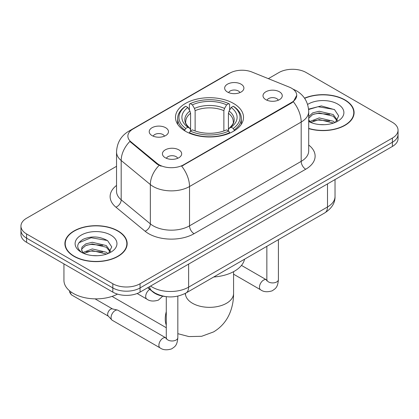<?xml version="1.0" encoding="UTF-8"?>
<svg xmlns="http://www.w3.org/2000/svg" width="419" height="419" viewBox="0 0 419 419"><rect width="100%" height="100%" fill="white"/><g stroke="black" fill="none" stroke-linecap="round" stroke-linejoin="round"><path stroke-width="0.63" d="M233.556 103.462A34.018 19.641 0 0 0 196.48 99.203A34.018 19.641 0 0 0 175.482 117.351A34.018 19.641 0 0 0 185.444 131.236A34.018 19.641 0 0 0 222.52 135.494A34.018 19.641 0 0 0 243.518 117.351A34.018 19.641 0 0 0 233.556 103.462M152.039 135.588A9.627 5.557 180 0 1 150.128 134.017A9.627 5.557 180 0 1 153.317 127.109A9.627 5.557 180 0 1 165.657 127.727A9.627 5.557 180 0 1 167.569 134.017A9.627 5.557 180 0 1 152.039 135.588M164.484 136.165A5.777 3.336 0 0 0 162.933 134.541A5.777 3.336 0 0 0 157.24 133.692A5.777 3.336 0 0 0 153.213 136.165M227.475 92.039A9.627 5.557 180 0 1 225.563 90.462A9.627 5.557 180 0 1 228.753 83.554A9.627 5.557 180 0 1 241.087 84.177A9.627 5.557 180 0 1 242.999 90.462A9.627 5.557 180 0 1 227.475 92.039M239.914 92.615A5.777 3.336 0 0 0 238.364 90.991A5.777 3.336 0 0 0 232.676 90.143A5.777 3.336 0 0 0 228.648 92.615M165.248 157.733A9.627 5.557 180 0 1 163.337 156.156A9.627 5.557 180 0 1 166.526 149.248A9.627 5.557 180 0 1 178.866 149.871A9.627 5.557 180 0 1 180.772 156.156A9.627 5.557 180 0 1 165.248 157.733M177.693 158.309A5.777 3.336 0 0 0 176.142 156.68A5.777 3.336 0 0 0 170.449 155.837A5.777 3.336 0 0 0 166.422 158.309M265.824 99.664A9.627 5.557 180 0 1 263.912 98.088A9.627 5.557 180 0 1 267.102 91.18A9.627 5.557 180 0 1 279.442 91.803A9.627 5.557 180 0 1 281.353 98.088A9.627 5.557 180 0 1 265.824 99.664M278.268 100.241A5.777 3.336 0 0 0 276.718 98.612A5.777 3.336 0 0 0 271.025 97.768A5.777 3.336 0 0 0 266.997 100.241M289.335 87.142A17.331 10.004 180 0 1 291.65 88.262A17.331 10.004 180 0 1 296.725 95.338A17.331 10.004 180 0 1 291.65 102.414L183.627 164.777A17.331 10.004 180 0 1 157.177 163.441L131.011 141.868A17.331 10.004 180 0 1 127.874 136.128A17.331 10.004 180 0 1 132.954 129.052L229.769 73.157A17.331 10.004 180 0 1 251.966 72.031L289.335 87.142M165.065 296.5A19.258 11.119 180 0 1 152.888 291.954L147.729 287.701M308.703 128.607A31.132 17.975 0 0 0 354.097 112.632A31.132 17.975 0 0 0 344.978 99.926A31.132 17.975 0 0 0 304.513 98.161M118.043 230.948A31.132 17.975 0 0 0 84.119 227.051A31.132 17.975 0 0 0 64.903 243.654A31.132 17.975 0 0 0 74.022 256.365A31.132 17.975 0 0 0 107.945 260.257A31.132 17.975 0 0 0 127.161 243.654A31.132 17.975 0 0 0 118.043 230.948M65.223 245.272A31.132 17.975 0 0 0 65.113 245.749M296.725 95.338L293.331 101.712L291.65 102.927L181.678 166.17A22.464 12.968 60 0 1 189.529 186.528A25.674 14.822 180 0 1 153.218 186.528A25.674 14.822 180 0 1 150.342 184.549L121.185 160.508A25.674 14.822 180 0 1 116.54 152.003L116.54 191.31A25.674 14.822 0 0 0 121.185 199.811L150.342 223.856A25.674 14.822 0 0 0 153.218 225.836A25.674 14.822 0 0 0 189.529 225.836L301.182 161.373A25.674 14.822 0 0 0 308.703 150.892L308.703 111.585A25.674 14.822 180 0 1 301.182 122.065A22.464 12.968 -120 0 0 293.331 101.712M116.54 166.301L26.591 218.236A19.258 11.119 0 0 0 20.95 226.098L20.95 234.483A19.258 11.119 0 0 0 26.591 242.344L112.826 292.132L112.826 287.937A19.258 11.119 0 0 0 140.056 287.937L392.409 142.245A19.258 11.119 0 0 0 398.05 134.384A19.258 11.119 0 0 1 392.409 142.245L140.056 287.937A19.258 11.119 0 0 1 112.826 287.937L26.591 238.149L112.826 287.937L112.826 283.747A19.258 11.119 0 0 0 140.056 283.747L392.409 138.05A19.258 11.119 0 0 0 398.05 130.189A19.258 11.119 0 0 0 392.409 122.327L306.174 72.539A19.258 11.119 0 0 0 278.944 72.539L268.349 78.657M20.95 230.288A19.258 11.119 0 0 0 26.591 238.149A19.258 11.119 0 0 1 20.95 230.288M161.069 166.17L157.177 164.201L129.843 141.444A22.464 15.026 129.5 0 0 121.185 160.508L121.185 199.811A6.421 4.295 -50.5 0 1 115.927 207.18A32.095 18.53 180 0 1 116.54 185.434M20.95 226.098A19.258 11.119 0 0 0 26.591 233.959L112.826 283.747M126.952 245.749A31.132 17.975 0 0 0 126.842 245.272M353.887 114.733A31.132 17.975 0 0 0 353.777 114.251M112.826 292.132A19.258 11.119 0 0 0 140.056 292.132L392.409 146.435A19.258 11.119 0 0 0 398.05 138.574L398.05 130.189M308.703 128.403A30.812 17.787 0 0 0 353.777 112.632A30.812 17.787 0 0 0 344.753 100.057A30.812 17.787 0 0 0 304.634 98.339M319.488 124.548L324.327 124.689M309.871 121.473L319.215 117.912L333.225 121.191L334.922 122.552M310.73 122.374L319.215 119.577L333.529 123.066M308.703 119.394A14.508 8.375 0 0 0 310.861 122.484M308.703 116.639L312.71 112.868L319.215 111.255L333.225 114.534L337.389 120.29M308.703 118.305L312.71 114.534L319.215 112.921L333.225 116.199L337.065 120.724M308.703 121.473A20.924 12.083 0 0 0 337.766 121.175A20.924 12.083 0 0 0 337.766 104.09A20.924 12.083 0 0 0 307.593 104.441M335.415 122.343L338.693 115.906L334.551 109.663L321.326 105.918L308.573 109.134M310.018 122.123L308.703 120.578M308.609 109.516L318.073 106.714L334.268 109.469M313.459 114.209L318.073 113.371L329.633 114.366M313.459 120.866L318.073 120.028L329.633 121.018M74.247 256.234A30.812 17.787 0 0 0 107.824 260.089A30.812 17.787 0 0 0 126.842 243.654A30.812 17.787 0 0 0 117.818 231.079A30.812 17.787 0 0 0 84.24 227.218A30.812 17.787 0 0 0 65.223 243.654A30.812 17.787 0 0 0 74.247 256.234M63.939 263.907L63.939 280.342A32.095 18.53 0 0 0 73.341 293.441A32.095 18.53 0 0 0 117.498 294.117M92.552 255.569L97.391 255.71M82.936 252.495L92.28 248.933L106.29 252.212L107.987 253.568M83.795 253.395L92.28 250.599L106.594 254.082M83.082 253.144L81.579 249.63A14.508 8.375 0 0 0 83.926 253.505M81.579 249.63L82.019 247.09L85.775 243.889L92.28 242.276L106.29 245.555L110.454 251.311M81.616 249.834L82.019 248.755L85.775 245.555L92.28 243.942L106.29 247.215L110.129 251.74M108.479 253.364L111.758 246.927L107.615 240.679C99.659 236.253 91.52 235.782 83.198 239.265C76.368 243.481 75.939 247.912 81.909 252.557L81.983 252.605M110.831 235.111A20.924 12.083 0 0 0 81.234 235.111A20.924 12.083 0 0 0 81.234 252.196A20.924 12.083 0 0 0 110.831 252.196A20.924 12.083 0 0 0 110.831 235.111M78.851 242.779L91.138 237.735L107.332 240.49M86.523 245.23L91.138 244.392L102.697 245.382M86.523 251.887L91.138 251.049L102.697 252.039M112.219 296.338A24.072 13.895 120 0 0 113.497 297.254L166.28 327.731M184.831 130.875L184.831 130.021L185.748 128.444A30.556 17.64 0 0 1 185.748 106.258L187.848 107.468A27.602 15.932 0 0 0 187.848 127.229L189.922 128.408L190.593 129.874L190.593 130.885M190.593 129.874L190.593 113.282L189.922 111.045L187.848 107.468M189.372 110.097L189.372 104.158L190.284 103.634A30.556 17.64 0 0 1 228.716 103.634L226.616 104.85A27.602 15.932 0 0 0 192.384 104.85L194.458 108.421L195.128 110.663L195.128 130.953M223.872 130.953L223.872 110.663L224.542 108.421L226.616 104.85M213.742 276.99A35.301 20.384 0 0 0 244.549 259.209M189.372 132.64A31.839 18.378 0 0 0 229.628 132.64L228.716 131.063A30.556 17.64 0 0 1 190.284 131.063L189.372 133.184M229.628 133.184L229.628 132.64M185.748 106.258L184.831 106.777A31.839 18.378 0 0 0 177.661 118.399A31.839 18.378 0 0 0 184.831 130.021M228.716 103.634L229.628 104.158L229.628 110.097M190.284 131.063L192.384 129.853A27.602 15.932 0 0 0 226.616 129.853L228.716 131.063M187.848 127.229L185.748 128.444M192.384 104.85L190.284 103.634M189.922 111.045A24.69 14.256 0 0 0 189.922 128.408L190.037 128.486C186.528 125.092 185.098 122.793 185.753 121.578A23.747 13.712 0 0 1 190.593 113.282M234.169 130.021A31.839 18.378 0 0 0 241.339 118.399A31.839 18.378 0 0 0 234.169 106.777L233.252 106.258A30.556 17.64 0 0 1 233.252 128.444L234.169 130.021L234.169 130.875M233.252 128.444L231.152 127.229A27.602 15.932 0 0 0 231.152 107.468L233.252 106.258M231.152 107.468L229.078 111.045L228.407 113.282L228.407 129.874L229.078 128.408L231.152 127.229M228.407 113.282A23.747 13.712 0 0 1 233.247 121.578C233.896 122.798 232.466 125.103 228.963 128.486L229.078 128.408A24.69 14.256 0 0 0 229.078 111.045M228.407 130.885L228.407 129.874M177.834 296.128L177.834 337.651C177.174 345.795 174.828 346.665 171.601 348.891C166.83 350.368 162.991 350.033 160.089 347.896L112.25 320.273A5.777 3.336 -60 0 1 111.789 319.901A5.777 3.336 -60 0 1 111.056 317.628A5.777 3.336 -60 0 1 115.141 310.552A5.777 3.336 -60 0 1 117.472 310.055A5.777 3.336 -60 0 1 118.027 310.269L166.259 338.096M111.789 319.901L108.181 315.994A4.174 2.409 -60 0 1 107.652 314.355A4.174 2.409 -60 0 1 110.6 309.243A4.174 2.409 -60 0 1 112.287 308.882L117.472 310.055M131.011 141.868L131.011 142.628M157.177 163.441L157.177 164.201M183.627 164.777L183.627 165.296M291.65 102.414L291.65 102.927M152.888 291.676L152.888 291.954M194.07 233.697A6.421 3.708 60 0 1 189.529 225.836L189.529 186.528L301.182 122.065L301.182 161.373A6.421 3.708 60 0 0 305.718 169.234L194.07 233.697A32.095 18.53 180 0 1 148.682 233.697A32.095 18.53 180 0 1 145.084 231.22L115.927 207.18M308.703 111.585C308.269 102.351 304.21 95.432 296.532 90.818L293.29 89.242A22.464 10.522 112 0 0 292.986 89.127M131.042 130.361A22.464 12.968 -120 0 0 128.712 131.236C121.033 135.85 116.974 142.774 116.54 152.003M128.712 131.236L227.878 73.985A22.464 12.968 60 0 1 229.581 73.262M159.094 165.395A22.464 15.026 129.5 0 0 150.342 184.549L150.342 223.856A6.421 4.295 -50.5 0 1 145.084 231.22M308.703 145.016A32.095 18.53 180 0 1 305.718 169.234M140.056 283.747L140.056 292.132M392.409 138.05L392.409 146.435M26.591 233.959L26.591 242.344M150.589 286.051A25.674 14.822 0 0 0 152.312 287.151A25.674 14.822 0 0 0 188.623 287.151L327.506 206.97A25.674 14.822 0 0 0 335.027 196.485C335.216 202.859 331.822 208.311 324.845 212.847L185.963 293.028A12.837 7.411 60 0 0 188.623 287.151L188.623 264.096M327.506 183.91L327.506 206.97A12.837 7.411 60 0 1 324.845 212.847M149.546 286.654A12.837 8.584 129.5 0 0 151.783 290.828L147.886 287.612M233.572 271.669L233.572 293.441A24.072 13.895 180 0 1 226.522 303.272A24.072 13.895 180 0 1 192.478 303.272A24.072 13.895 180 0 1 185.428 293.441L185.324 294.819M166.28 325.134A24.072 13.895 -60 0 1 166.28 311.663M223.872 110.663A23.747 13.712 0 0 0 195.128 110.663M224.542 108.421A24.69 14.256 0 0 0 194.458 108.421M278.41 239.658L278.41 279.583A5.777 3.336 180 0 1 276.456 282.081A5.777 3.336 180 0 1 268.548 281.94A5.777 3.336 180 0 1 266.856 279.583L266.673 280.83M278.41 279.583C277.755 287.727 275.403 288.597 272.177 290.823C267.406 292.3 263.572 291.964 260.665 289.828A5.777 3.336 -60 0 1 259.78 285.198A5.777 3.336 -60 0 1 263.556 280.107A5.777 3.336 -60 0 1 263.813 279.965A5.777 3.336 -60 0 1 266.442 279.819L266.84 280.028M177.834 337.651A5.777 3.336 180 0 1 175.875 340.149A5.777 3.336 180 0 1 167.972 340.008A5.777 3.336 180 0 1 166.28 337.651L166.092 338.898M160.089 347.896A5.777 3.336 -60 0 1 159.204 343.266A5.777 3.336 -60 0 1 162.981 338.175A5.777 3.336 -60 0 1 163.237 338.033A5.777 3.336 -60 0 1 165.866 337.887M108.327 316.156L71.57 294.934A4.174 2.409 -60 0 1 70.863 291.839M137.149 293.51L146.88 299.129A5.777 3.336 -60 0 1 145.995 294.499A5.777 3.336 -60 0 1 149.772 289.409A5.777 3.336 -60 0 1 149.787 289.398M227.878 73.985L232 72.068M293.29 89.242L292.949 89.1M185.963 293.028C175.634 298.218 165.301 298.218 154.972 293.028L151.783 290.828M335.027 196.485L335.027 179.568M353.777 115.209L353.777 112.632M126.842 246.231L126.842 243.654M65.223 246.231L65.223 243.654M233.572 293.441C233.608 300.303 232.388 306.792 229.916 312.92C226.553 321.074 221.101 327.407 213.559 331.921L201.644 336.295L188.927 336.583L177.834 333.681M177.661 124.27L177.661 118.399M241.339 124.27L241.339 118.399M260.665 289.828L233.572 274.183M266.856 246.325L266.856 279.583M266.442 279.819L241.47 265.4M166.28 296.668L166.28 337.651M95.061 298.862L112.502 308.929M71.57 294.934L69.622 292.378L69.517 290.781M146.88 299.129C149.73 301.261 153.564 301.591 158.392 300.124L162.745 296.154"/></g></svg>
